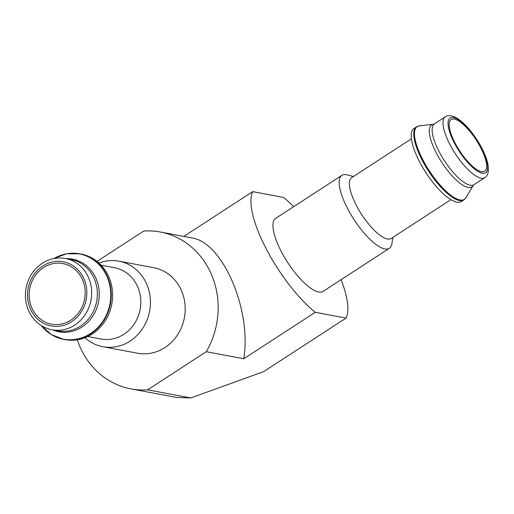 <?xml version="1.0" encoding="UTF-8"?>
<svg xmlns="http://www.w3.org/2000/svg" width="514" height="514" viewBox="0 0 514 514"><rect width="100%" height="100%" fill="white"/><g stroke="black" fill="none" stroke-linecap="round" stroke-linejoin="round"><path stroke-width="0.77" d="M455.031 142.976A30.827 9.901 -123 0 1 451.093 119.531A30.827 9.901 -123 0 1 476.189 139.988A30.827 9.901 -123 0 1 484.683 171.233A30.827 9.901 -123 0 1 455.031 142.976M293.68 206.667A79.792 25.623 57 0 0 283.516 197.421L252.708 191.645A79.792 25.623 57 0 0 266.117 248.628A79.792 25.623 57 0 0 315.255 312.313L346.063 318.082L263.65 371.628L190.848 397.952L176.842 397.476L130.948 388.88A79.792 72.262 -79.4 0 0 147.582 389.843L190.848 397.952M346.063 318.082A79.792 25.623 57 0 0 341.11 279.661M315.255 312.313L243.784 358.753C251.854 309.711 222.498 241.779 191.536 237.866L160.342 232.02A79.792 72.262 -79.4 0 0 143.714 231.056L97.017 261.395M252.708 191.645L183.806 236.414M341.919 175.325L275.671 218.366A43.523 13.974 57 0 0 281.242 251.462A43.523 13.974 57 0 0 323.1 291.361L389.349 248.32A43.523 13.974 -123 0 1 347.49 208.421A43.523 13.974 -123 0 1 341.919 175.325A43.523 13.974 -123 0 1 347.303 174.901L353.343 176.553M392.863 237.384L391.919 243.572A43.523 13.974 -123 0 1 389.349 248.32M419.495 161.634A43.523 13.974 -123 0 1 413.931 128.539L416.494 126.874A43.523 13.974 -123 0 0 422.058 159.97A43.523 13.974 -123 0 0 463.917 199.869L461.36 201.533A43.523 13.974 -123 0 1 419.495 161.634M450.926 199.657L391.16 238.49A36.269 11.649 -123 0 1 356.273 205.247A36.269 11.649 -123 0 1 351.634 177.664L411.406 138.831M147.582 389.843L206.262 351.717L243.784 358.753M206.262 351.717A79.792 72.262 -79.4 0 0 160.342 232.02M77.312 339.793A79.792 72.262 -79.4 0 0 130.948 388.88M102.851 346.712L137.63 353.227A43.523 39.411 -79.4 0 0 177.536 334.858A43.523 39.411 -79.4 0 0 180.208 287.988A43.523 39.411 -79.4 0 0 153.667 267.666L118.882 261.151A43.523 39.411 100.6 0 1 149.606 311.188A43.523 39.411 100.6 0 1 102.851 346.712A43.523 39.411 100.6 0 1 84.964 337.73M43.549 267.569A30.827 27.917 100.6 0 1 62.856 263.566A30.827 27.917 100.6 0 1 84.624 299.013A30.827 27.917 100.6 0 1 51.503 324.173A30.827 27.917 100.6 0 1 29.478 299.611A30.827 27.917 100.6 0 1 43.549 267.569M60.305 255.522A43.523 39.411 100.6 0 1 79.728 253.813L81.077 254.064A43.523 39.411 100.6 0 1 111.801 304.108A43.523 39.411 100.6 0 1 65.04 339.625L63.697 339.375A43.523 39.411 100.6 0 1 46.209 330.746M101.155 265.211L114.519 267.717A36.269 32.845 100.6 0 1 140.123 309.415A36.269 32.845 100.6 0 1 101.162 339.015L87.791 336.509M98.958 263.046A43.523 39.411 100.6 0 1 118.882 261.151M454.28 142.834A32.645 10.479 -123 0 1 462.195 122.544A32.645 10.479 -123 0 1 487.195 170.776A32.645 10.479 -123 0 1 454.28 142.834M449.885 144.421A36.269 11.649 -123 0 1 445.246 116.839C447.887 114.988 451.543 115.303 456.226 117.777C459.702 119.756 463.41 122.891 467.348 127.189C472.597 132.985 477.21 139.564 481.2 146.927C484.792 153.654 487.073 159.655 488.056 164.943L488.3 171.644C487.799 174.503 486.623 176.508 484.766 177.671A36.269 11.649 -123 0 1 449.885 144.421M484.766 177.671L473.914 184.719A36.269 11.649 -123 0 1 439.033 151.469A36.269 11.649 -123 0 1 434.394 123.893L445.246 116.839M473.914 184.719L473.169 185.458A36.95 11.867 -123 0 1 436.315 152.999A36.95 11.867 -123 0 1 433.418 124.272L434.394 123.893M473.169 185.458L465.986 197.672A43.356 13.923 -123 0 1 422.739 159.584A43.356 13.923 -123 0 1 419.334 125.879L416.494 126.874M42.746 266.027A32.645 29.561 100.6 0 1 86.847 293.205A32.645 29.561 100.6 0 1 41.949 322.381A32.645 29.561 100.6 0 1 42.746 266.027M65.374 258.503A36.269 32.845 100.6 0 1 90.978 300.202A36.269 32.845 100.6 0 1 52.01 329.802L57.709 330.868A36.269 32.845 100.6 0 0 96.671 301.268A36.269 32.845 100.6 0 0 71.073 259.57L65.374 258.503C57.253 257.077 49.556 258.664 42.283 263.264C33.821 268.97 28.45 277.072 26.163 287.57C24.524 296.237 25.552 304.404 29.247 312.069C34.309 321.777 41.904 327.688 52.01 329.802M66.068 258.632A36.95 33.461 100.6 0 1 98.559 301.622A36.95 33.461 100.6 0 1 52.711 329.937M53.835 258.555A43.356 39.263 100.6 0 1 105.164 272.94A43.356 39.263 100.6 0 1 94.332 330.753A43.356 39.263 100.6 0 1 41.281 325.58M53.771 258.568L66.473 253.8L79.728 253.813A43.523 39.411 100.6 0 1 110.452 303.851A43.523 39.411 100.6 0 1 63.697 339.375L51.336 334.588L41.223 325.542M433.418 124.272L419.334 125.879M465.986 197.672L463.917 199.869"/></g></svg>
